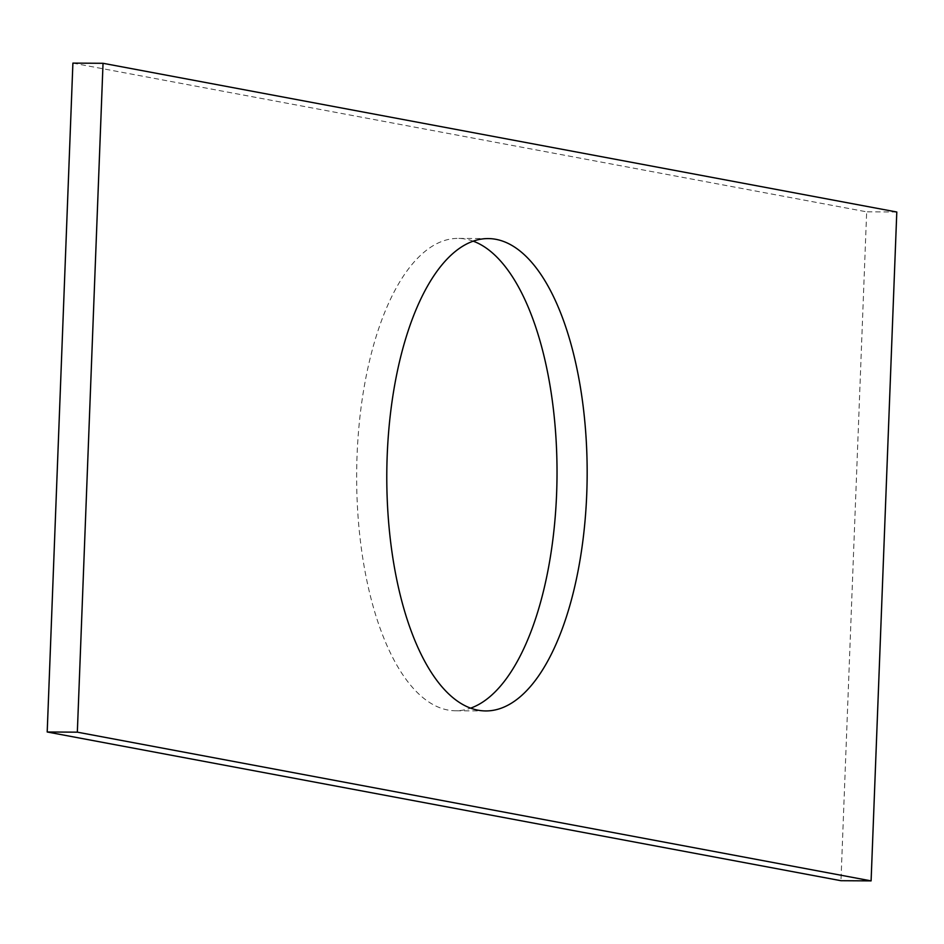 <?xml version="1.0" encoding="UTF-8"?>
<svg xmlns="http://www.w3.org/2000/svg" width="944" height="944" viewBox="0 0 944 944"><rect width="100%" height="100%" fill="white"/><g stroke="black" fill="none" stroke-linecap="round" stroke-linejoin="round"><path stroke-width="0.71" stroke-dasharray="4.72 3.54" d="M72.9 63.118L866.663 211.834L840.962 880.705M896.8 212.011L866.663 211.834M473.239 241.18A236.189 100.194 90.3 0 0 458.194 238.407A236.189 100.194 90.3 0 0 357.044 455.893A236.189 100.194 90.3 0 0 455.468 710.773A236.189 100.194 90.3 0 0 470.549 708.165M488.331 238.584L458.194 238.407M485.605 710.938L455.468 710.773"/><path stroke-width="1.42" d="M871.1 880.882L896.8 212.011L103.038 63.295L72.9 63.118L47.2 731.989L840.962 880.705L871.1 880.882L77.337 732.166L47.2 731.989M103.038 63.295L77.337 732.166M387.182 456.07A236.189 100.194 90.3 0 0 485.605 710.938A236.189 100.194 90.3 0 0 587.156 475.339A236.189 100.194 90.3 0 0 488.331 238.584A236.189 100.194 90.3 0 0 387.182 456.07M470.549 708.165A236.189 100.194 90.3 0 0 557.019 475.162A236.189 100.194 90.3 0 0 473.239 241.18"/></g></svg>
